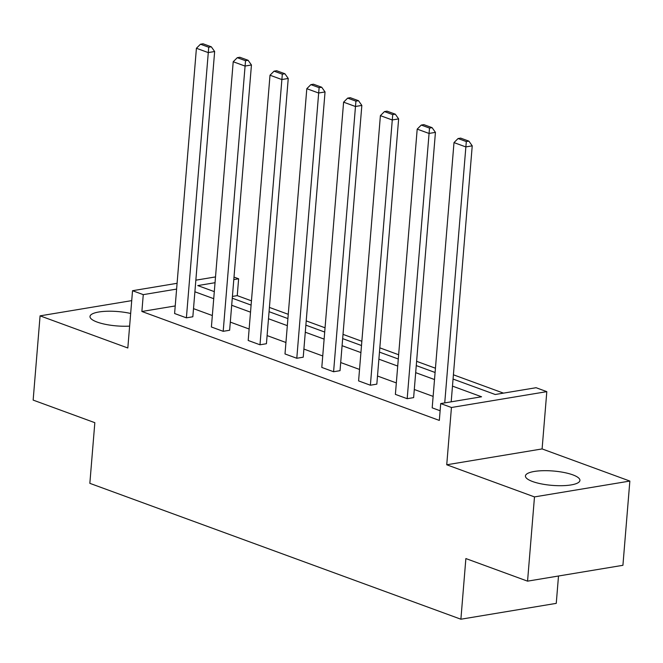 <?xml version="1.0" encoding="UTF-8"?>
<svg xmlns="http://www.w3.org/2000/svg" width="663" height="663" viewBox="0 0 663 663"><rect width="100%" height="100%" fill="white"/><g stroke="black" fill="none" stroke-linecap="round" stroke-linejoin="round"><path stroke-width="0.99" d="M532.58 481.529A27.34 7.202 -175.3 0 1 525.436 475.951A27.34 7.202 -175.3 0 1 543.088 470.697A27.34 7.202 -175.3 0 1 572.782 474.849A27.34 7.202 -175.3 0 1 579.926 480.426A27.34 7.202 -175.3 0 1 562.274 485.689A27.34 7.202 -175.3 0 1 532.58 481.529M129.625 326.113A27.34 7.202 -175.3 0 1 97.138 322.069A27.34 7.202 -175.3 0 1 89.994 316.491A27.34 7.202 -175.3 0 1 130.661 313.466M131.722 300.629L40.078 315.853L127.826 347.992L132.534 290.709L177.087 283.3M527.557 581.153L534.486 496.91L629.85 481.065L622.922 565.307L527.557 581.153L465.874 558.561L460.893 619.217L89.845 483.335L94.834 422.687L33.15 400.096L40.078 315.853M234.006 277.093L238.63 278.791L233.799 279.587M251.459 300.836L237.246 295.64L238.63 278.791M503.482 393.134L453.409 374.794M435.442 368.222L416.613 361.318M398.645 354.746L379.816 347.843M361.849 341.263L343.011 334.367M325.052 327.787L306.215 320.892M288.256 314.312L269.418 307.417M453.061 379.062L495.228 394.502L536.077 387.714L546.809 391.642L451.445 407.496L440.713 403.568L481.57 396.772L452.481 386.123M629.85 481.065L542.102 448.926L546.809 391.642M558.503 576.006L556.257 603.363L460.893 619.217M435.434 132.368L413.629 397.618L407.181 398.695L395.388 394.377L417.193 129.119L428.994 133.437L435.434 132.368L432.094 127.661L423.839 124.636L421.262 125.067L429.516 128.092L432.094 127.661M361.841 105.417L340.028 370.667L333.588 371.744L321.795 367.426L343.6 102.168L355.393 106.486L361.841 105.417L358.501 100.71L350.238 97.685L347.661 98.116L355.923 101.141L358.501 100.71M288.239 78.466L266.435 343.716L259.995 344.793L248.194 340.467L270.007 75.217L281.8 79.535L288.239 78.466L284.899 73.759L276.645 70.734L274.068 71.165L282.322 74.19L284.899 73.759M214.646 51.515L192.842 316.765L186.394 317.842L174.601 313.516L196.414 48.266L208.207 52.584L214.646 51.515L211.306 46.808L203.052 43.783L200.475 44.214L208.729 47.239L211.306 46.808M433.13 396.391L414.292 389.496M396.333 382.916L377.496 376.02M359.537 369.44L340.699 362.545M322.732 355.965L303.903 349.07M285.935 342.489L267.106 335.594M249.139 329.014L230.31 322.119M212.342 315.538L193.505 308.643M175.223 305.941L141.882 311.486L439.329 420.417L440.713 403.568M251.443 64.991L229.638 330.24L223.191 331.318L211.398 326.992L233.21 61.742L245.003 66.06L251.443 64.991L248.103 60.283L239.849 57.258L237.271 57.689L245.525 60.714L248.103 60.283M325.044 91.942L303.231 357.191L296.792 358.269L284.999 353.951L306.803 88.693L318.596 93.011L325.044 91.942L321.696 87.234L313.442 84.209L310.864 84.64L319.118 87.665L321.696 87.234M398.637 118.892L376.833 384.142L370.385 385.22L358.592 380.902L380.396 115.644L392.189 119.962L398.637 118.892L395.297 114.185L387.035 111.16L384.457 111.591L392.72 114.616L395.297 114.185M440.124 410.753L432.185 407.853L453.998 142.595L465.791 146.913L472.23 145.843L468.89 141.136L460.636 138.111L458.058 138.542L466.313 141.567L468.89 141.136M141.882 311.486L143.266 294.637L132.534 290.709M542.102 448.926L446.738 464.78L534.486 496.91M446.738 464.78L451.445 407.496M195.85 280.184L215.516 276.919M176.607 289.093L143.266 294.637M434.514 379.543L415.676 372.647M397.717 366.067L378.88 359.172M360.921 352.592L342.083 345.696M324.124 339.116L305.287 332.221M287.319 325.641L268.49 318.746M250.523 312.165L231.694 305.27M213.726 298.69L194.897 291.795M215.044 282.711L197.781 285.579L214.306 291.629M232.274 298.209L251.103 305.104M269.07 311.685L287.899 318.58M305.867 325.16L324.704 332.055M342.663 338.636L361.501 345.531M379.46 352.111L398.297 359.006M416.256 365.586L435.094 372.482M237.246 295.64L232.415 296.436M186.394 317.842L208.729 47.239M200.475 44.214L196.414 48.266M223.191 331.318L245.525 60.714M237.271 57.689L233.21 61.742M259.995 344.793L282.322 74.19M274.068 71.165L270.007 75.217M296.792 358.269L319.118 87.665M310.864 84.64L306.803 88.693M333.588 371.744L355.923 101.141M347.661 98.116L343.6 102.168M370.385 385.22L392.72 114.616M384.457 111.591L380.396 115.644M407.181 398.695L429.516 128.092M421.262 125.067L417.193 129.119M451.188 401.828L472.23 145.843M444.74 402.897L466.313 141.567M458.058 138.542L453.998 142.595"/></g></svg>
